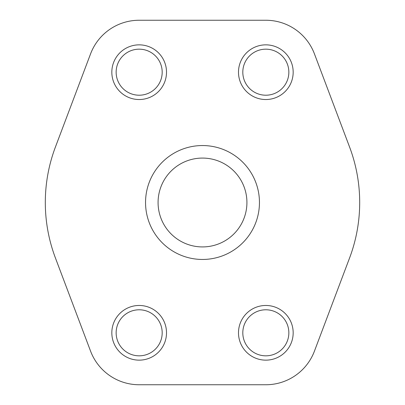 <?xml version="1.0" encoding="UTF-8"?>
<svg xmlns="http://www.w3.org/2000/svg" width="405" height="405" viewBox="0 0 405 405"><rect width="100%" height="100%" fill="white"/><g stroke="black" fill="none" stroke-linecap="round" stroke-linejoin="round"><path stroke-width="0.61" d="M90.568 53.86L55.424 147.02A157.191 157.191 0 0 0 55.424 257.98L90.568 351.14A51.941 51.941 0 0 0 139.168 384.75L265.832 384.75A51.941 51.941 0 0 0 314.432 351.14L349.576 257.98A157.191 157.191 0 0 0 349.576 147.02L314.432 53.86A51.941 51.941 0 0 0 265.832 20.25L139.168 20.25A51.941 51.941 0 0 0 90.568 53.86M259.453 202.5A56.953 56.953 0 0 0 174.023 153.176A56.953 56.953 0 0 0 174.023 251.824A56.953 56.953 0 0 0 259.453 202.5M111.831 72.191A27.337 27.337 0 0 1 152.837 48.514A27.337 27.337 0 0 1 152.837 95.869A27.337 27.337 0 0 1 111.831 72.191M111.831 332.809A27.337 27.337 0 0 1 152.837 309.131A27.337 27.337 0 0 1 152.837 356.486A27.337 27.337 0 0 1 111.831 332.809M238.494 332.809A27.337 27.337 0 0 1 279.501 309.131A27.337 27.337 0 0 1 279.501 356.486A27.337 27.337 0 0 1 238.494 332.809M238.494 72.191A27.337 27.337 0 0 1 279.501 48.514A27.337 27.337 0 0 1 279.501 95.869A27.337 27.337 0 0 1 238.494 72.191M158.077 202.5A44.423 44.423 0 0 1 224.714 164.03A44.423 44.423 0 0 1 224.714 240.97A44.423 44.423 0 0 1 158.077 202.5M242.808 72.191A23.024 23.024 0 0 1 277.344 52.255A23.024 23.024 0 0 1 277.344 92.127A23.024 23.024 0 0 1 242.808 72.191M242.808 332.809A23.024 23.024 0 0 1 277.344 312.873A23.024 23.024 0 0 1 277.344 352.745A23.024 23.024 0 0 1 242.808 332.809M116.144 332.809A23.024 23.024 0 0 1 150.68 312.873A23.024 23.024 0 0 1 150.68 352.745A23.024 23.024 0 0 1 116.144 332.809M116.144 72.191A23.024 23.024 0 0 1 150.68 52.255A23.024 23.024 0 0 1 150.68 92.127A23.024 23.024 0 0 1 116.144 72.191"/></g></svg>
